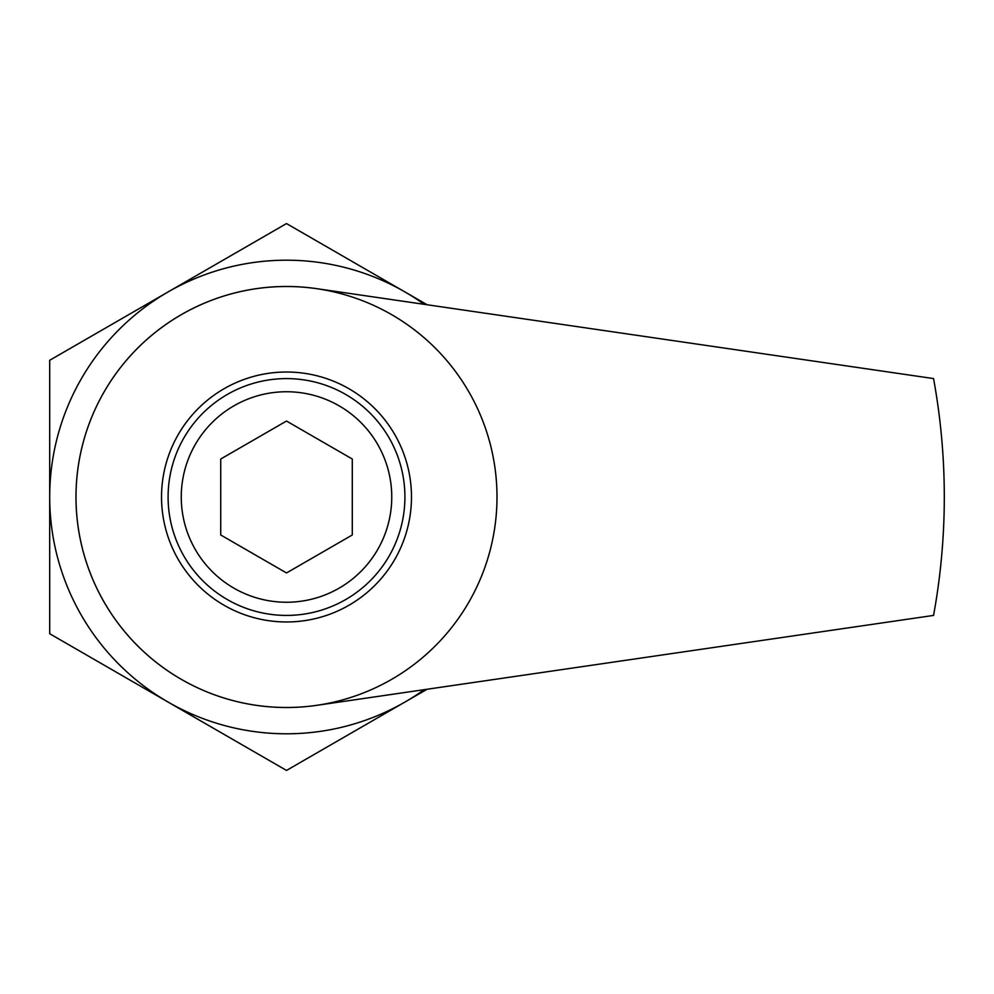 <?xml version="1.0" encoding="UTF-8"?>
<svg xmlns="http://www.w3.org/2000/svg" width="994" height="994" viewBox="0 0 994 994"><rect width="100%" height="100%" fill="white"/><g stroke="black" fill="none" stroke-linecap="round" stroke-linejoin="round"><path stroke-width="1.49" d="M316.875 705.318L933.552 615.423A657.792 657.792 0 0 0 933.552 378.577L316.875 288.682A210.517 210.517 0 0 0 76.538 512.221A210.517 210.517 0 0 0 316.875 705.318M49.7 497L49.7 633.725L286.508 770.437L404.906 702.075A236.808 236.808 0 0 1 49.7 497A236.808 236.808 0 0 1 168.098 291.925L49.7 360.275L49.7 497M427.134 304.76L286.508 223.563L168.098 291.925A236.808 236.808 0 0 1 424.177 304.326M220.73 459.017L220.73 534.983L286.508 572.954L352.286 534.983L352.286 459.017L286.508 421.046L220.73 459.017M424.177 689.674A236.808 236.808 0 0 1 404.906 702.075L427.134 689.24M286.508 286.508A210.492 210.492 0 0 1 468.795 602.252A210.492 210.492 0 0 1 104.208 602.252A210.492 210.492 0 0 1 286.508 286.508M286.508 372.017A124.983 124.983 0 0 1 394.742 559.485A124.983 124.983 0 0 1 178.274 559.485A124.983 124.983 0 0 1 286.508 372.017M286.508 378.602A118.398 118.398 0 0 1 389.052 556.205A118.398 118.398 0 0 1 183.965 556.205A118.398 118.398 0 0 1 286.508 378.602A118.398 118.398 0 0 1 389.052 556.205A118.398 118.398 0 0 1 183.965 556.205A118.398 118.398 0 0 1 286.508 378.602M286.508 391.748A105.252 105.252 0 0 1 377.658 549.62A105.252 105.252 0 0 1 195.358 549.62A105.252 105.252 0 0 1 286.508 391.748"/></g></svg>

